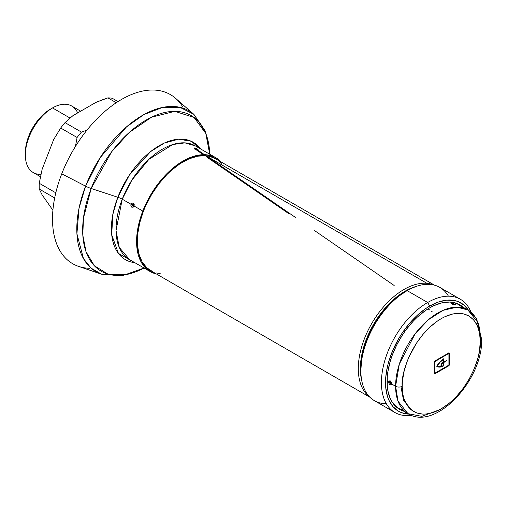 <?xml version="1.0" encoding="UTF-8"?>
<svg xmlns="http://www.w3.org/2000/svg" width="507" height="507" viewBox="0 0 507 507"><rect width="100%" height="100%" fill="white"/><g stroke="black" fill="none" stroke-linecap="round" stroke-linejoin="round"><path stroke-width="0.76" d="M40.94 174.383A38.431 22.188 -60 0 1 25.35 154.996A38.431 22.188 -60 0 1 52.525 107.928L50.472 109.119A35.522 20.508 120 0 0 50.466 109.119A35.522 20.508 120 0 0 25.35 152.626A35.522 20.508 120 0 0 25.369 153.773M80.676 111.185L71.741 106.026A38.431 22.188 120 0 0 52.525 107.928L70.017 118.03L52.525 107.928A38.431 22.188 120 0 0 27.416 141.795A38.431 22.188 120 0 0 33.31 172.589L40.452 176.715M55.618 193.579A66.861 38.602 -60 0 1 55.656 192.736L39.248 183.268A66.861 38.602 120 0 0 39.248 189.054L54.68 197.958L39.248 189.054L42.138 194.922L52.912 210.24L42.138 194.922L39.248 189.054A66.861 38.602 -60 0 1 39.248 183.268L55.656 192.736L55.916 192.349L55.656 192.736A66.861 38.602 120 0 0 55.618 193.579M77.089 137.486A66.861 38.602 -60 0 1 81.431 132.093L65.029 122.618A66.861 38.602 120 0 0 60.688 128.018L77.089 137.486L60.688 128.018L53.641 139.621L42.138 169.268L39.248 183.268L42.138 169.268L53.641 139.621L60.688 128.018A66.861 38.602 -60 0 1 65.029 122.618L81.431 132.093L87.521 129.919L81.431 132.093A66.861 38.602 120 0 0 77.089 137.486L75.79 144.52L77.089 137.486M107.896 97.87L116.287 102.712L107.896 97.87L101.806 100.037L95.886 102.408L72.881 115.685L65.029 122.618L72.881 115.685L95.886 102.408L107.896 97.87A66.861 38.602 -60 0 1 112.237 98.257A66.861 38.602 120 0 0 107.896 97.87M118.011 101.59L112.237 98.257L118.011 101.59M75.347 146.605L75.79 144.52L75.347 146.605M25.35 154.996L25.832 146.688L27.264 140.42L29.583 134.063L32.708 127.865L36.517 122.06L40.858 116.876L45.567 112.503L52.525 107.928A38.431 22.188 -60 0 1 77.679 112.915M152.899 271.784L146.77 267.766L142.036 261.707L138.874 253.842L137.416 244.469L137.708 233.955L139.742 222.7L143.443 211.127L145.877 205.373L151.789 194.175L158.9 183.762L166.942 174.541L171.214 170.491L180.061 163.698L189.022 158.862L197.755 156.169L205.918 155.731L426.894 283.305L427.167 284.326L426.894 283.305A64.681 37.347 120 0 0 368.754 328.999A64.681 37.347 120 0 0 369.476 396.797A64.681 37.347 -60 0 1 368.754 328.999A64.681 37.347 -60 0 1 426.894 283.305L205.918 155.731A64.681 37.347 120 0 0 146.77 203.465A64.681 37.347 120 0 0 150.712 270.681L369.907 397.234M361.776 380.782A63.229 36.504 -60 0 1 416.279 286.385L406.519 290.397L402.127 293.014L393.483 299.656L385.282 307.952L377.835 317.597L374.489 322.807L371.441 328.206L366.333 339.379L362.72 350.686L361.516 356.256L360.369 366.948L360.94 376.714L361.871 381.131M160.187 273.609L156.41 272.975M434.588 285.207L215.393 158.653A64.681 37.347 120 0 0 205.918 155.731L209.695 156.359L215.424 158.672M219.341 161.568L221.895 164.357M426.894 283.305A64.681 37.347 -60 0 1 433.992 285.048A64.681 37.347 120 0 0 426.894 283.305M386.34 403.737A65.409 37.765 -60 0 1 360.857 370.731A65.409 37.765 -60 0 1 407.108 290.619L405.055 291.81A62.5 36.086 120 0 0 360.857 368.355A62.5 36.086 120 0 0 360.87 369.521M408.762 414.111A62.5 36.086 -60 0 1 386.866 369.343A62.5 36.086 -60 0 1 429.721 306.051L427.667 302.489L407.108 290.619A65.409 37.765 120 0 0 364.381 348.258A65.409 37.765 120 0 0 374.407 400.669L394.959 412.54A65.409 37.765 -60 0 1 384.933 360.128A65.409 37.765 -60 0 1 427.667 302.489A65.409 37.765 120 0 0 382.164 372.594A65.409 37.765 120 0 0 411.361 415.284A65.409 37.765 -60 0 1 394.959 412.54M429.721 307.831A60.32 34.825 -60 0 1 459.881 304.84A60.32 34.825 -60 0 1 463.284 307.312L459.881 304.84L456.782 303.389L449.829 302.039L442.104 302.799L433.903 305.651L429.721 307.831A60.32 34.825 -60 0 0 390.314 360.984A60.32 34.825 -60 0 0 399.56 409.32L396.747 407.362L392.101 402.013L390.314 398.679L387.887 390.84L387.272 386.416L387.272 376.758L387.887 371.625L390.314 360.984L392.101 355.584L396.747 344.874L402.659 334.633L406.025 329.81L413.395 321.001L417.337 317.097L425.538 310.48L429.721 307.831M461.224 306.12A60.32 34.825 120 0 0 458.835 304.276L461.224 306.12M398.553 408.699L401.341 409.846A60.32 34.825 120 0 1 398.553 408.699M403.401 411.031A60.32 34.825 -60 0 1 399.56 409.32L403.401 411.031M468.696 310.525L463.886 304.986L457.758 301.443L454.272 300.474L446.635 300.169L438.346 302.052L429.721 306.051L425.392 308.795L416.893 315.652L408.889 324.1L401.683 333.821L398.47 339.037L392.976 349.944L388.888 361.123L387.43 366.681L385.738 377.474L385.738 387.475L387.43 396.309L388.888 400.181L392.976 406.646L398.47 411.209L401.683 412.717L408.889 414.118M460.369 299.25L439.816 287.38A65.409 37.765 120 0 0 407.108 290.619L427.667 302.489A65.409 37.765 -60 0 1 460.369 299.25A65.409 37.765 -60 0 1 470.946 312.078A65.409 37.765 120 0 0 427.667 302.489L429.721 306.051A62.5 36.086 -60 0 1 468.626 310.417M360.857 370.731L361.706 357.91L364.222 346.883L368.31 335.704L373.805 324.797L380.504 314.587L388.14 305.455L396.43 297.767L407.108 290.619A65.409 37.765 -60 0 1 448.435 296.183M391.284 382.36L390.739 382.265A0.583 0.336 180 0 1 390.745 382.272L391.081 382.867L390.739 382.272L389.832 382.392L390.054 381.942L390.821 382.202M390.238 381.498L390.371 380.941M401.417 409.555L398.337 408.11L394.75 405.473A59.883 34.577 120 0 0 398.337 408.11L408.002 413.687A59.883 34.577 -60 0 1 395.599 386.277A59.883 34.577 -60 0 1 421.735 326.007A59.883 34.577 -60 0 1 467.885 309.967A59.883 34.577 -60 0 1 480.287 337.383A4.652 2.687 180 0 1 481.65 339.278A4.652 2.687 180 0 1 480.287 341.179C481.859 353.461 470.141 391.518 441.229 408.826C412.324 424.898 400.606 400.372 402.178 386.277A4.652 2.687 180 0 1 395.599 386.277L398.02 401.176L408.002 413.687L421.868 416.342L439.62 409.719M398.337 408.11A59.883 34.577 120 0 0 403.566 410.22M391.417 382.791L391.195 383.431L389.832 382.392L390.339 381.904L391.227 383.197L390.821 383.653L389.832 382.392A1.451 0.837 180 0 1 388.482 382.164L387.069 381.353L388.482 382.164L388.951 381.125L390.675 381.708L391.505 383.21L391.176 384.997L389.471 384.401L388.482 382.164C389.56 385.124 390.605 385.726 391.619 383.976L395.599 386.277L391.619 383.976A1.451 0.837 180 0 1 391.189 383.387A1.451 0.837 0 0 0 391.619 383.976C390.605 380.985 389.56 380.377 388.482 382.164A1.451 0.837 0 0 0 389.832 382.392L390.739 382.272M389.534 381.353L389.585 380.928M391.715 384.528L391.334 384.357M462.663 307.857A59.883 34.577 120 0 0 458.227 304.39A59.883 34.577 120 0 0 454.145 302.603L458.227 304.39L461.015 306.336M455.539 304.948L452.884 304.32L451.477 303.344L453.416 303.522L455.539 304.948M395.599 386.277A4.652 2.687 0 0 0 402.178 386.277C400.606 373.989 412.324 335.932 441.229 318.63C470.141 302.552 481.859 327.078 480.287 341.179A4.652 2.687 0 0 0 481.65 339.278A4.652 2.687 0 0 0 480.287 337.383L477.867 322.477L467.885 309.967L456.978 307.16L443.061 310.335L428.238 319.835L415.1 333.847L399.332 364.045L395.599 386.277M402.178 386.277L402.926 394.642L403.857 398.394L406.785 404.871L411.044 409.77L416.456 412.894L422.819 414.13L426.286 414.023L433.612 412.356L441.229 408.826L448.853 403.559L452.567 400.34L456.18 396.766L462.929 388.698L468.848 379.673L473.703 370.034L477.315 360.154L478.608 355.242L479.54 350.407L480.287 341.179L479.54 332.814L477.315 325.633L473.703 319.923L468.848 315.893L462.929 313.7L456.18 313.434L452.567 314.023L445.057 316.634L441.229 318.63L437.402 321.058L429.892 327.116L422.819 334.582L416.456 343.169L408.756 357.422L406.785 362.353L403.857 372.214L402.362 381.746L402.178 386.277M448.777 352.84L448.834 353.442L449.456 353.518L449.456 364.438A1.16 0.672 -60 0 1 448.632 365.864L435.063 373.697A1.16 0.672 -60 0 1 434.486 373.754A1.16 0.672 -60 0 1 434.246 373.222L434.246 362.302A1.16 0.672 -60 0 1 435.063 360.876L448.632 353.043L449.215 352.986L449.456 353.518L449.215 365.249L435.063 373.697L434.486 373.754L434.246 373.222L434.486 361.491L448.632 353.043A1.16 0.672 -60 0 1 449.215 352.986A1.16 0.672 -60 0 1 449.456 353.518L448.834 353.164A1.16 0.672 120 0 0 448.815 352.961M400.955 386.784L403.54 400.232L412.381 410.847M391.816 383.78L391.258 383.463M452.618 304.2A1.451 1.147 -84.9 0 0 451.997 303.148C451.249 303.636 452.295 304.238 455.134 304.961A1.451 1.147 -84.9 0 0 454.487 304.853M454.798 304.84L454.747 304.84A1.451 1.147 95.1 0 1 455.134 304.961C455.85 304.555 454.804 303.953 451.997 303.148A1.451 1.147 95.1 0 1 452.612 304.143M449.456 364.438L449.044 364.203L449.456 364.438M448.632 365.864L448.22 365.623L448.632 365.864M435.063 373.697L434.448 373.342L435.063 373.697M434.265 373.425A1.16 0.672 120 0 0 434.448 373.342L434.131 373.45M434.246 372.918A0.583 0.336 120 0 0 434.448 372.867L434.772 373.247A0.583 0.336 -60 0 1 434.651 372.981L434.246 372.746L434.651 372.981L434.651 362.068L434.315 361.871L434.651 362.068A0.583 0.336 -60 0 1 435.063 361.352L434.727 361.155L435.063 361.352L448.632 353.518A0.583 0.336 -60 0 1 449.044 353.759L449.044 364.679A0.583 0.336 -60 0 1 448.632 365.389L435.063 373.222A0.583 0.336 -60 0 1 434.772 373.247L448.923 365.084L448.923 353.493L448.22 353.284L448.632 353.518L434.772 361.662L434.772 373.247M448.923 353.493L448.397 353.24M443.492 362.068L443.384 359.438L440.089 362.207L437.288 366.003L438.961 366.542L440.938 366.428L441.084 363.646L443.492 362.068L441.229 363.487L440.894 366.447A13.081 7.554 -60 0 1 437.288 366.003A13.081 7.554 -60 0 1 443.384 359.438L442.998 359.216L443.492 359.495L443.492 362.068L444.005 362.359L443.695 365.832A13.664 7.89 -60 0 1 442.649 366.365L442.693 365.864A13.081 7.554 120 0 0 443.384 365.528A13.081 7.554 -60 0 1 442.693 365.864L442.649 366.365A13.664 7.89 -60 0 0 443.695 365.832L443.276 365.585L443.695 365.832L443.904 365.471L444.005 362.359L443.492 362.068M440.621 366.498L441.179 366.878L441.439 366.498L441.027 366.263L441.439 366.498L441.54 363.785L443.391 362.72L443.46 365.452L443.492 362.778L442.979 362.48L443.391 362.72L441.439 363.963L441.046 363.734L441.439 363.963L441.274 366.827L438.84 367.081L436.806 366.371A13.664 7.89 120 0 0 440.558 366.523L441.179 366.878A13.664 7.89 -60 0 1 436.926 366.472A13.664 7.89 -60 0 1 436.85 366.422L440.653 366.472M443.391 362.245L443.904 362.543L443.391 362.245M446.369 360.521L446.781 360.762L444.005 362.359L446.781 360.762L446.369 360.521M444.005 361.89L446.971 360.325L444.005 361.89M443.904 361.827L443.695 358.779L439.981 361.814L436.85 366.092A13.664 7.89 -60 0 1 443.695 358.779L443.904 361.827L443.492 361.592L443.936 361.897L443.492 361.592M441.54 363.785L441.147 363.557L441.54 363.785M443.391 359.438L443.004 359.216M133.772 205.411L133.252 205.658L133.075 205.005L133.772 205.411L133.075 205.005A0.494 0.387 -84.9 0 0 133.252 205.658L132.625 206.045L132.245 204.765L133.011 204.207L133.601 204.758A0.494 0.387 -84.9 0 0 133.075 205.005L133.601 204.758L133.303 204.289L133.683 204.828A0.494 0.387 -84.9 0 0 133.601 204.758L133.772 205.411M133.347 203.586L133.905 203.478M132.517 204.511L132.859 203.947M144.077 268.026L122.276 275.745L101.628 274.211A92.882 53.628 -60 0 1 85.588 186.158A8.72 1.844 21.2 0 0 91.171 188.484L117.827 197.261L112.801 214.575L111.717 234.779L118.41 253.405L134.805 262.677A67.773 39.128 -60 0 1 117.827 197.261A5.811 1.229 -158.8 0 1 122.244 199.194A65.701 37.93 120 0 1 195.328 145.896L184.909 142.866L172.767 144.539L148.944 159.287L131.826 180.181L122.244 199.194A65.701 37.93 120 0 0 129.627 259.685L150.186 271.556A65.701 37.93 -60 0 1 142.803 211.064L134.089 206.032L133.088 207.217L131.757 207.179L130.863 205.931L130.952 204.226L122.244 199.194A5.811 1.229 21.2 0 0 117.827 197.261L129.291 175.188L150.535 151.65L164.382 143.025L178.635 139.178L191.253 141.269L200.499 148.881A67.773 39.128 -60 0 0 117.827 197.261L91.171 188.484A89.878 51.891 120 0 0 144.032 268L125.178 274.794L107.801 274.04L94.34 265.75L86.076 251.852L82.812 235.159L83.446 218.124L91.171 188.484A8.72 1.844 -158.8 0 1 85.588 186.158L79.054 208.117L76.918 233.759L83.452 258.595L91.089 268.14L101.628 274.211L120.869 275.333M129.627 259.685L119.265 247.435L116.027 230.539L122.244 199.194L130.952 204.226L131.985 203.047L133.341 203.085L134.203 204.327L134.089 206.032L142.803 211.064L139.045 222.814L136.972 234.247L136.675 244.932L138.157 254.451L141.371 262.436L146.174 268.59L152.404 272.671L156.454 273.995A65.701 37.93 -60 0 1 150.186 271.556M89.638 268.298A97.655 56.378 -60 0 1 61.759 173.825L85.588 186.158L61.759 173.825A97.655 56.378 120 0 0 78.623 266.403L101.628 274.211M132.638 203.136L132.992 202.927M204.492 130.483L193.908 114.379L179.909 107.313L162.5 107.446L143.931 114.576L126.49 126.902L100.101 157.747L85.588 186.158A92.882 53.628 -60 0 1 193.908 114.379L175.637 98.364A97.655 56.378 120 0 0 61.759 173.825A97.655 56.378 -60 0 1 123.049 98.592A97.655 56.378 -60 0 1 182.793 106.958M91.171 188.484L111.711 151.682L129.469 132.27L151.637 117.149L174.826 111.35L194.067 117.478L205.791 133.461L209.727 154.21A89.878 51.891 120 0 0 161.606 113.308A89.878 51.891 120 0 0 91.171 188.484M142.803 211.064A65.701 37.93 -60 0 1 215.881 157.759A65.701 37.93 -60 0 1 221.134 161.967L216.939 158.412L213.662 156.644L206.26 154.787L202.204 154.724L193.579 156.327L189.098 157.975L179.991 162.88L171.011 169.782L162.487 178.407L158.501 183.268L151.276 193.839L145.268 205.215L142.803 211.064M194.01 147.981L195.835 148.317L198.06 149.603L195.303 149.121L194.01 147.981M195.037 149.001A1.451 1.147 -84.9 0 0 194.415 147.949C193.668 148.437 194.713 149.039 197.553 149.761A1.451 1.147 -84.9 0 0 197.16 149.641A1.451 1.147 95.1 0 1 197.553 149.761C198.262 149.356 197.223 148.754 194.415 147.949A1.451 1.147 95.1 0 1 195.03 148.938M133.702 207.008L133.176 206.85M133.455 205.88L133.639 205.569L134.089 206.032C134.095 202.794 133.049 202.185 130.952 204.226L132.245 204.765L133.303 204.289L133.639 205.569L132.625 206.045L133.252 205.658A0.494 0.387 -84.9 0 0 133.607 205.633M133.537 204.511L133.721 205.196M133.303 204.289L133.62 205.608M133.639 205.569L132.625 206.045L132.245 204.765L130.952 204.226C131.002 207.471 132.048 208.073 134.089 206.032L133.626 205.589M52.525 107.928L50.466 109.119M407.108 290.619L405.055 291.81M390.979 382.024L390.327 381.904L391.189 383.381L390.327 381.904M393.229 384.908L392.703 384.604M408.002 413.687C435.728 431.362 483.076 379.521 481.65 339.278L476.453 318.415L467.885 309.967L458.227 304.39M454.747 304.84L452.162 303.864L452.409 304.371M443.46 359.431L442.845 359.076M443.46 362.708L442.845 362.353M443.936 361.897L443.314 361.542M209.778 154.236L205.557 131.497L193.908 114.379M195.328 145.896L215.881 157.759M204.492 154.692L197.166 149.641L194.612 148.69L203.307 154.686M206.032 156.568L288.496 213.447M481.232 346.363L481.314 345.597M432.135 311.678L431.476 311.222M429.968 310.183L428.092 308.89M394.173 285.498L314.695 230.685M295.847 217.693L207.502 156.764M194.827 149.172L194.574 148.659L197.166 149.641"/></g></svg>
